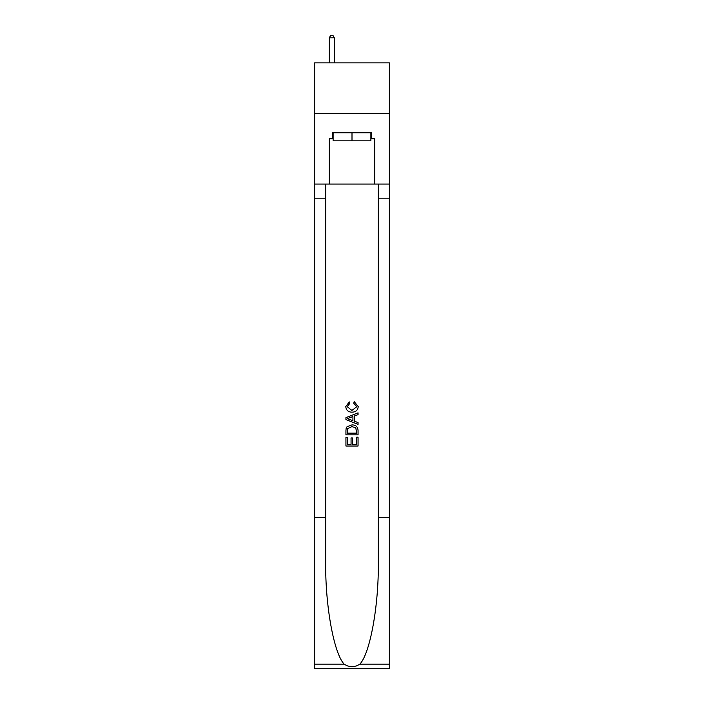 <?xml version="1.0" encoding="UTF-8"?>
<svg xmlns="http://www.w3.org/2000/svg" width="704" height="704" viewBox="0 0 704 704"><rect width="100%" height="100%" fill="white"/><g stroke="black" fill="none" stroke-linecap="round" stroke-linejoin="round"><path stroke-width="1.06" d="M389.365 113.362L389.365 62.867L314.635 62.867L314.635 113.362L389.365 113.362L389.365 184.061L374.722 184.061L374.722 138.811L371.492 138.811L371.492 132.757L332.508 132.757L332.508 138.811L333.115 138.811M370.885 132.757L370.885 140.835L333.115 140.835L333.115 132.757M352 132.757L352 140.835M356.655 437.175L356.655 444.321L352.458 444.321L356.655 444.321L356.655 437.175L358.054 437.175L358.054 446.028L345.937 446.028L345.937 437.483L345.937 446.028M351.058 437.95L351.058 444.321L347.336 444.321L351.058 444.321L351.058 437.95L352.458 437.95L352.458 444.321M346.975 426.8L346.113 428.56L346.975 426.8L351.93 424.899C355.802 424.882 357.843 426.756 358.054 430.505L358.054 434.843L345.937 434.843L345.937 430.698L345.937 434.843M354.174 401.597L353.778 403.304L354.174 401.597L358.213 406.542C357.878 410.265 355.784 412.139 351.903 412.157L351.903 412.157C348.181 412.078 346.139 410.221 345.778 406.578L349.298 401.905L349.668 403.612L347.178 406.657L351.894 410.45L356.814 406.701L353.778 403.304M359.814 664.189L389.365 664.189L389.365 668.8L314.635 668.8L314.635 517.317L325.697 517.317L325.697 562.355C325.151 605.396 333.89 653.488 344.186 664.189C349.386 667.515 354.596 667.515 359.814 664.189C370.11 653.488 378.849 605.396 378.303 562.355L378.303 184.061M345.937 417.648L345.937 419.575L358.054 424.38L345.937 419.575L345.937 417.648L358.054 412.834L345.937 417.648M378.303 517.317L389.365 517.317L389.365 184.061M314.635 517.317L314.635 113.362M325.697 184.061L325.697 517.317M389.365 664.189L389.365 517.317M314.635 184.061L329.278 184.061L329.278 138.811L332.508 138.811M329.278 184.061L374.722 184.061M370.885 138.811L371.492 138.811M358.054 412.834L358.054 414.647L354.323 416.029L354.323 421.194L358.054 422.567L358.054 424.38M349.571 419.434L352.924 420.675L352.924 416.539L347.336 418.607L349.571 419.434M352.924 416.539L352.924 420.675M345.937 430.698L346.113 428.56M355.802 427.777L356.655 433.136L355.802 427.777L351.903 426.606L347.582 428.674L347.336 433.136L356.655 433.136L347.336 433.136M345.937 437.483L347.336 437.483L347.336 444.321M334.33 62.867L334.33 37.822L329.278 37.822L329.278 62.867M329.278 37.822L330.792 35.2L332.816 35.2L334.33 37.822M378.303 198.194L389.365 198.194M325.697 198.194L314.635 198.194M314.635 664.189L344.186 664.189"/></g></svg>
